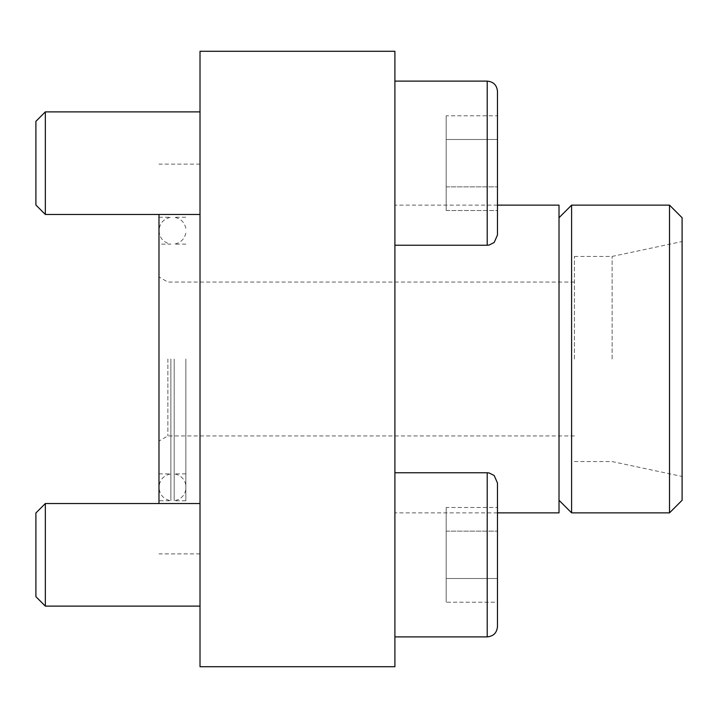 <?xml version="1.0" encoding="UTF-8"?>
<svg xmlns="http://www.w3.org/2000/svg" width="718" height="718" viewBox="0 0 718 718"><rect width="100%" height="100%" fill="white"/><g stroke="black" fill="none" stroke-linecap="round" stroke-linejoin="round"><path stroke-width="0.54" stroke-dasharray="3.59 2.69" d="M394.9 163.174L394.9 245.233L394.9 163.174M394.9 554.826L394.9 472.767L394.9 554.826M394.9 359L394.9 205.142L394.9 359M394.9 666.717L394.9 51.283L200.017 51.283L200.017 666.717L394.9 666.717M170.866 359L170.866 500.751L170.866 359M158.983 214.458L158.983 503.542M200.017 359L200.017 164.117L200.017 359M682.1 217.725L682.1 500.275M669.517 205.142L669.517 512.858M682.1 359L682.1 476.447L682.1 359M612.131 359L612.131 256.425L612.131 359M574.4 359L574.4 256.425L574.4 359M167.868 359L167.868 435.925L167.868 359M158.983 473.88L170.866 473.88C163.533 475.379 159.576 479.857 158.983 487.316L158.983 230.684L158.983 487.316C159.576 494.774 163.533 499.252 170.866 500.751L158.983 500.751M559.017 205.142L559.017 512.858M559.017 359L559.017 217.725L559.017 359M571.6 205.142L571.6 512.858M200.017 163.174L200.017 111.882L200.017 163.174M200.017 554.826L200.017 606.118L200.017 554.826M35.9 554.826L35.9 512.975L35.9 596.676L45.333 606.118L45.333 503.542L45.333 606.118L45.333 503.542L35.9 512.975L35.9 554.826M497.475 554.826L497.475 626.626L497.475 554.826M497.475 602.205L497.475 578.52L497.475 602.205L446.183 602.205L446.183 531.14L497.475 531.14L446.183 531.14L446.183 507.455L497.475 507.455L446.183 507.455L446.183 578.52L497.475 578.52L446.183 578.52L446.183 602.205L497.475 602.205M35.9 163.174L35.9 205.025L35.9 121.324L35.9 205.025L45.333 214.458L45.333 111.882L45.333 214.458L45.333 111.882L35.9 121.324L35.9 163.174M497.475 210.545L497.475 139.48L446.183 139.48L497.475 139.48L446.183 139.48L497.475 139.48L497.475 210.545L446.183 210.545L446.183 186.859L446.183 210.545L497.475 210.545L497.475 115.795L446.183 115.795L446.183 210.545L446.183 115.795L446.183 186.859L446.183 115.795L497.475 115.795L497.475 234.974L497.475 115.795L497.475 234.974L494.172 242.504L489.057 245.062L487.217 245.233L487.217 81.116L487.217 245.233L394.9 245.233M446.183 186.859L497.475 186.859L446.183 186.859M446.183 531.14L497.475 531.14L446.183 531.14L446.183 507.455L446.183 578.52L446.183 531.14M446.183 578.52L497.475 578.52L446.183 578.52L446.183 602.205L446.183 578.52M185.863 359L185.863 500.751L185.863 359M174.187 359L174.187 500.751L174.187 359M497.475 483.026L494.172 475.495L489.057 472.938L487.217 472.767L487.217 636.884L487.217 472.767L487.217 636.884L394.9 636.884M394.9 81.116L487.217 81.116L487.217 245.233M158.983 217.249L170.866 217.249C163.533 218.748 159.576 223.226 158.983 230.684C159.576 238.143 163.533 242.621 170.866 244.12L158.983 244.12M200.017 164.117L158.983 164.117M200.017 553.883L158.983 553.883M574.4 461.575L612.131 461.575L682.1 476.447M574.4 256.425L612.131 256.425L682.1 241.553M574.4 282.075L167.868 282.075L158.983 276.942M574.4 435.925L167.868 435.925L158.983 441.058M497.475 205.142L394.9 205.142M497.475 512.858L394.9 512.858M200.017 503.542L45.333 503.542M200.017 606.118L45.333 606.118M487.217 472.767L394.9 472.767M200.017 111.882L45.333 111.882M200.017 214.458L45.333 214.458M185.863 489.667C184.391 495.914 180.505 499.611 174.187 500.751L185.863 500.751M185.863 228.333C184.391 222.086 180.505 218.389 174.187 217.249L185.863 217.249M185.863 473.88L174.187 473.88C180.505 475.02 184.391 478.718 185.863 484.973M185.863 244.12L174.187 244.12C180.505 242.98 184.391 239.282 185.863 233.027"/><path stroke-width="1.08" d="M394.9 51.283L394.9 666.717L200.017 666.717L200.017 51.283L394.9 51.283M158.983 503.542L158.983 214.458M669.517 205.142L669.517 512.858L682.1 500.275L682.1 217.725L669.517 205.142L571.6 205.142L571.6 512.858L559.017 500.275M497.475 512.858L559.017 512.858L559.017 205.142L497.475 205.142M35.9 596.676L35.9 512.975L45.333 503.542L45.333 606.118L35.9 596.676M394.9 636.884L487.217 636.884C493.445 636.283 496.865 632.863 497.475 626.626L497.475 483.026L497.475 626.626C496.865 632.863 493.445 636.283 487.217 636.884L487.217 472.767L489.057 472.938L494.172 475.495L497.475 483.026M497.475 210.545L497.475 91.374L497.475 234.974L494.172 242.504L489.057 245.062L487.217 245.233L487.217 81.116C493.445 81.717 496.865 85.137 497.475 91.374C496.865 85.137 493.445 81.717 487.217 81.116L394.9 81.116M35.9 205.025L35.9 121.324L45.333 111.882L45.333 214.458L35.9 205.025M559.017 217.725L571.6 205.142M669.517 512.858L571.6 512.858M200.017 503.542L45.333 503.542M200.017 606.118L45.333 606.118M487.217 472.767L394.9 472.767M200.017 111.882L45.333 111.882M200.017 214.458L45.333 214.458M487.217 245.233L394.9 245.233"/></g></svg>
